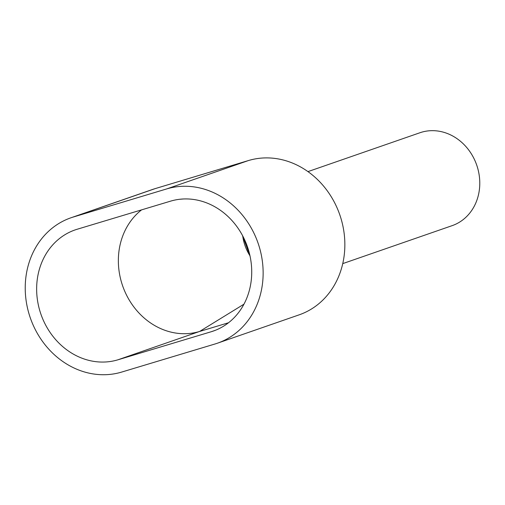 <?xml version="1.0" encoding="UTF-8"?>
<svg xmlns="http://www.w3.org/2000/svg" width="505" height="505" viewBox="0 0 505 505"><rect width="100%" height="100%" fill="white"/><g stroke="black" fill="none" stroke-linecap="round" stroke-linejoin="round"><path stroke-width="0.76" d="M307.955 171.618L419.895 132.764A49.162 43.076 70.9 0 1 477.276 166.795A49.162 43.076 70.9 0 1 452.133 225.653L342.756 263.616M249.975 255.795A42.748 37.458 70.9 0 1 244.496 244.022A42.748 37.458 70.9 0 1 242.709 235.917M121.692 372.065A81.223 71.173 70.9 0 1 29.827 316.458A81.223 71.173 70.9 0 1 70.908 217.8A81.223 71.173 70.9 0 1 73.389 216.992L166.675 188.927A81.223 71.173 70.9 0 1 258.541 244.534A81.223 71.173 70.9 0 1 217.459 343.192A81.223 71.173 70.9 0 1 214.978 344L121.692 372.065M70.908 217.8L152.624 189.438A81.223 71.173 70.9 0 1 155.104 188.636L248.391 160.565A81.223 71.173 70.9 0 1 340.256 216.178A81.223 71.173 70.9 0 1 299.168 314.836L217.459 343.192M170.488 201.173A68.396 59.937 70.9 0 1 247.854 247.999A68.396 59.937 70.9 0 1 213.255 331.078A68.396 59.937 70.9 0 1 211.166 331.753L117.88 359.819A68.396 59.937 70.9 0 1 40.514 312.993A68.396 59.937 70.9 0 1 75.112 229.914A68.396 59.937 70.9 0 1 77.202 229.238L170.488 201.173M243.959 304.18L199.589 331.463A68.396 59.937 70.9 0 1 125.915 293.828A68.396 59.937 70.9 0 1 141.57 209.872M117.88 359.819L199.589 331.463L228.506 322.758M250.082 256.287L242.469 235.463M183.448 198.976L179.9 199.254M73.389 216.992L155.104 188.636M248.391 160.565L166.675 188.927M215.313 330.314L211.166 331.753"/></g></svg>
